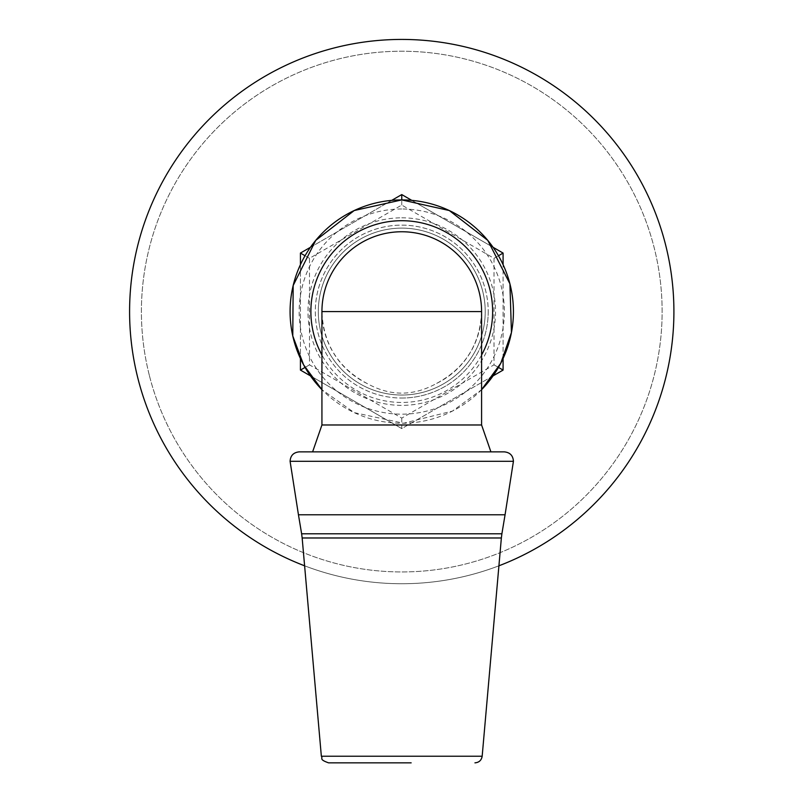<?xml version="1.0" encoding="UTF-8"?>
<svg xmlns="http://www.w3.org/2000/svg" width="803" height="803" viewBox="0 0 803 803"><rect width="100%" height="100%" fill="white"/><g stroke="black" fill="none" stroke-linecap="round" stroke-linejoin="round"><path stroke-width="0.6" stroke-dasharray="4.01 3.01" d="M401.761 228.122A83.462 83.462 0 0 1 474.041 353.31A83.462 83.462 0 0 1 329.481 353.31A83.462 83.462 0 0 1 401.761 228.122A83.462 83.462 0 0 1 485.223 311.584A83.462 83.462 0 0 1 320.839 332A83.462 83.462 0 0 1 401.761 228.122M494.016 258.315L494.016 364.853L401.761 418.112L309.496 364.853L309.496 258.315L401.761 205.056L494.016 258.315L498.472 255.745M493.072 247.294L411.778 200.359M401.761 205.056L401.761 199.907M494.016 364.853L498.472 367.423M503.09 358.519L503.09 264.649M401.761 418.112L401.761 428.591L493.072 375.874M309.496 364.853L305.05 367.423M310.45 375.874L401.761 428.591L300.432 370.083L300.432 253.075L401.761 194.577L503.09 253.075L503.09 370.083L401.761 428.591M300.432 264.649L300.432 358.519M309.496 258.315L305.05 255.745M391.744 200.359L310.45 247.294M488.214 311.584A86.453 86.453 0 0 1 401.761 398.037A86.453 86.453 0 0 1 315.308 311.584A86.453 86.453 0 0 1 401.761 225.131A86.453 86.453 0 0 1 488.214 311.584M401.761 217.824A93.76 93.76 0 0 1 482.964 358.469A93.76 93.76 0 0 1 320.558 358.469A93.76 93.76 0 0 1 401.761 217.824M401.761 398.037A86.453 86.453 0 0 0 476.631 268.353A86.453 86.453 0 0 0 326.891 268.353A86.453 86.453 0 0 0 401.761 398.037M137.875 378.173A272.147 272.147 0 0 1 476.038 49.766A272.147 272.147 0 0 1 591.359 506.813A272.147 272.147 0 0 1 137.875 378.173A272.147 272.147 0 0 1 476.038 49.766A272.147 272.147 0 0 1 591.359 506.813A272.147 272.147 0 0 1 137.875 378.173A272.147 272.147 0 0 1 476.038 49.766A272.147 272.147 0 0 1 591.359 506.813A272.147 272.147 0 0 1 137.875 378.173M498.914 565.804A272.147 272.147 0 0 1 304.598 565.804M149.318 375.282A260.353 260.353 0 0 1 472.816 61.108A260.353 260.353 0 0 1 583.149 498.362A260.353 260.353 0 0 1 149.318 375.282A260.353 260.353 0 0 1 472.816 61.108A260.353 260.353 0 0 1 583.149 498.362A260.353 260.353 0 0 1 149.318 375.282M299.158 451.868L504.364 451.868M312.608 451.868L490.914 451.868L312.608 451.868M321.933 424.978L481.589 424.978M481.589 355.006A90.88 90.88 0 0 1 321.933 355.006M481.589 311.584C480.244 344.035 465.278 367.965 436.681 383.372C413.404 396.371 390.117 396.371 366.841 383.372C338.244 367.965 323.278 344.035 321.933 311.584A79.828 79.828 0 0 0 366.841 383.372M401.761 231.756A79.828 79.828 0 0 1 436.681 383.372M505.067 514.773L298.445 514.773M481.589 389.666A111.667 111.667 0 0 1 321.933 389.666L354.213 412.632L403.518 423.241L452.46 411.086L481.589 389.676M401.761 208.981A102.603 102.603 0 0 0 312.909 362.886A102.603 102.603 0 0 0 490.613 362.886A102.603 102.603 0 0 0 401.761 208.981M513.428 461.303L290.094 461.303M501.363 537.98L302.159 537.98M301.627 533.784L501.895 533.784M321.351 756.225L482.171 756.225"/><path stroke-width="1.2" d="M498.472 255.745L503.09 253.075L493.072 247.294M411.778 200.359L401.761 194.577L391.744 200.359M401.761 199.917A111.667 111.667 0 0 1 481.589 389.666L500.741 363.297L511.451 332.512L509.925 283.81L487.802 240.398L449.309 210.537L401.761 199.907L354.213 210.537L315.709 240.398L293.175 285.517L292.774 335.945L303.604 364.843L321.933 389.676A111.667 111.667 0 0 1 401.761 199.917L401.761 194.577M498.472 367.423L503.09 370.083L503.09 358.519M503.09 264.649L503.09 253.075M493.072 375.874L503.09 370.083M305.05 367.423L300.432 370.083L310.45 375.874M305.05 255.745L300.432 253.075L300.432 264.649M300.432 358.519L300.432 370.083M310.45 247.294L300.432 253.075M304.598 565.804A272.147 272.147 0 0 1 324.864 50.519A272.147 272.147 0 0 1 659.594 224.489A272.147 272.147 0 0 1 498.914 565.804M414.94 451.868L299.158 451.868C293.476 452.46 290.455 455.612 290.094 461.303L513.428 461.303C513.057 455.612 510.035 452.46 504.364 451.868L414.94 451.868M312.608 451.868L321.933 424.978L481.589 424.978L490.914 451.868M321.933 355.006A90.88 90.88 0 0 1 401.761 220.705A90.88 90.88 0 0 1 481.589 355.006M321.933 424.978L321.933 311.584A79.828 79.828 0 0 1 401.761 231.756A79.828 79.828 0 0 1 481.589 311.584L481.589 424.978M481.589 311.584L321.933 311.584A79.828 79.828 0 0 1 401.761 231.756M411.156 762.85L328.578 762.85L411.156 762.85M501.363 537.98L482.171 756.225L321.351 756.225L302.159 537.98L501.363 537.98L501.895 533.784L301.627 533.784L298.445 514.773L505.067 514.773L513.428 461.303M298.445 514.773L290.094 461.303M302.159 537.98L301.627 533.784M501.895 533.784L505.067 514.773M321.351 756.225C323.218 758.454 318.47 759.277 328.578 762.85M482.171 756.225C481.469 760.3 479.06 762.499 474.944 762.85"/></g></svg>
